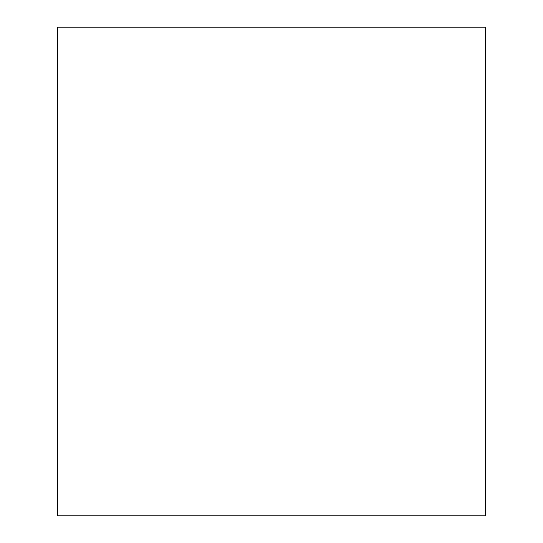 <?xml version="1.0" encoding="UTF-8"?>
<svg xmlns="http://www.w3.org/2000/svg" width="543" height="543" viewBox="0 0 543 543"><rect width="100%" height="100%" fill="white"/><g stroke="black" fill="none" stroke-linecap="round" stroke-linejoin="round"><path stroke-width="0.81" d="M57.694 27.15L57.694 515.85L485.306 515.85L485.306 27.15L57.694 27.15"/></g></svg>
